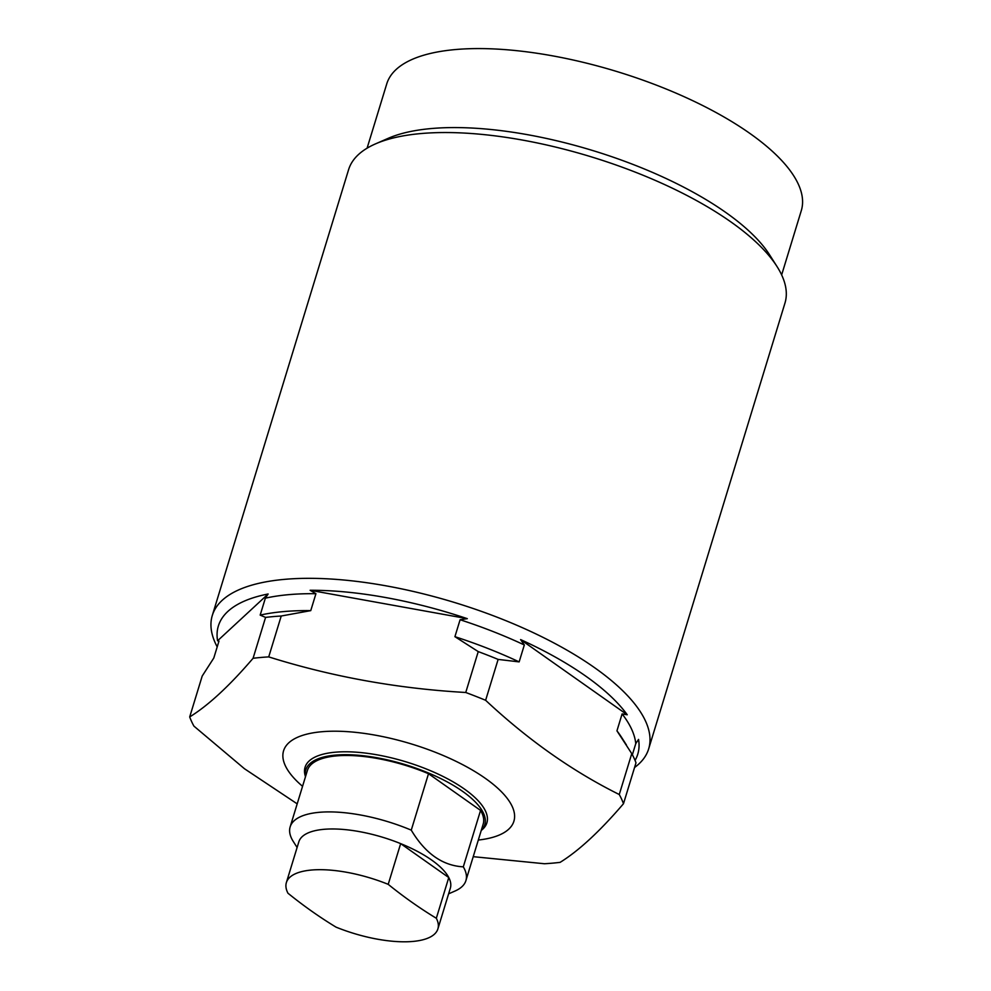 <?xml version="1.0" encoding="UTF-8"?>
<svg xmlns="http://www.w3.org/2000/svg" width="991" height="991" viewBox="0 0 991 991"><rect width="100%" height="100%" fill="white"/><g stroke="black" fill="none" stroke-linecap="round" stroke-linejoin="round"><path stroke-width="1.49" d="M302.552 786.309A120.419 43.938 17 0 1 321.753 731.742A120.419 43.938 17 0 1 484.153 777.526A120.419 43.938 17 0 1 478.319 840.046M297.189 803.85L244.492 768.756L193.926 726.118A228.153 83.244 17 0 1 189.702 716.927L202.201 676.048L213.796 658.024L218.974 641.09L217.574 640.781L268.14 593.993L265.353 598.18A216.744 79.082 17 0 1 288.802 594.65A216.744 79.082 17 0 1 315.931 593.708L310.109 590.277L467.306 618.669L460.097 619.747A216.744 79.082 17 0 1 524.326 644.968L520.597 639.591L627.229 714.771L622.113 713.916L616.947 730.838L631.763 753.643L619.264 794.522A228.153 83.244 17 0 1 623.488 803.713C599.914 831.251 578.794 850.798 560.113 862.356A228.153 83.244 17 0 1 552.445 863.161A228.153 83.244 17 0 1 544.455 863.743L473.227 856.67M619.264 794.522C572.426 771.221 527.881 739.806 485.627 700.29L498.126 659.411L519.148 661.889L524.326 644.968M460.097 619.747L454.919 636.68L478.244 651.607L465.745 692.486A228.153 83.244 17 0 1 485.627 700.29M465.745 692.486C397.626 688.621 331.96 676.754 268.722 656.897L281.221 616.018L310.753 610.629L315.931 593.708M265.353 598.18L260.175 615.114L265.576 617.405L253.077 658.284A228.153 83.244 17 0 1 260.732 657.479A228.153 83.244 17 0 1 268.722 656.897M217.202 646.888A228.153 83.244 17 0 1 212.297 615.485A228.153 83.244 17 0 1 284.615 579.351A228.153 83.244 17 0 1 531.387 631.775A228.153 83.244 17 0 1 648.659 748.899A228.153 83.244 17 0 1 634.562 767.505M467.306 618.669A219.284 80.011 -163 0 0 310.109 590.277M627.229 714.771A219.284 80.011 -163 0 0 520.597 639.591M622.113 713.916A216.744 79.082 17 0 1 635.764 743.609L638.551 739.41A219.284 80.011 -163 0 1 635.058 760.419M212.297 615.485L348.584 169.696A228.153 83.244 17 0 1 375.577 143.844A228.153 83.244 17 0 1 420.915 133.562A228.153 83.244 17 0 1 777.043 266.579A228.153 83.244 17 0 1 784.959 303.11L648.659 748.899M375.577 143.844L388.237 138.306A216.744 79.082 17 0 1 431.308 128.545A216.744 79.082 17 0 1 769.635 254.91L777.043 266.579M367.091 148.179L386.75 83.876A216.744 79.082 17 0 1 455.464 49.55A216.744 79.082 17 0 1 689.897 99.348A216.744 79.082 17 0 1 801.298 210.625L781.651 274.916M265.576 617.405A228.153 83.244 17 0 1 273.231 616.6A228.153 83.244 17 0 1 281.221 616.018M260.175 615.114A216.744 79.082 17 0 1 283.637 611.583A216.744 79.082 17 0 1 310.753 610.629M454.919 636.68A216.744 79.082 17 0 1 519.148 661.889M616.947 730.838A216.744 79.082 17 0 1 621.952 737.948L626.436 744.984M632.369 754.746L635.764 743.609M478.244 651.607A228.153 83.244 17 0 1 498.126 659.411M631.763 753.643A228.153 83.244 17 0 1 635.987 762.822L623.488 803.713M268.14 593.993A219.284 80.011 -163 0 0 217.574 640.781M253.077 658.284C229.503 685.834 208.383 705.381 189.702 716.927M437.886 928.901L450.335 888.184A79.218 28.9 -163 0 0 448.774 877.543A79.218 28.9 -163 0 0 400.661 843.626A79.218 28.9 -163 0 0 323.933 829.318A79.218 28.9 -163 0 0 298.824 841.867L286.374 882.585A79.218 28.9 -163 0 0 287.947 893.213A629.917 435.842 -95.1 0 0 336.048 927.142A79.218 28.9 -163 0 0 412.776 941.45A79.218 28.9 -163 0 0 437.886 928.901A79.218 28.9 -163 0 0 436.325 918.261A629.917 435.842 84.9 0 1 388.212 884.344A79.218 28.9 -163 0 0 311.484 870.036A79.218 28.9 -163 0 0 286.374 882.585M448.613 893.832L455.042 891.02A91.89 33.533 -163 0 0 465.906 880.603A91.89 33.533 -163 0 0 463.305 866.84C442.556 865.688 425.201 853.462 411.265 830.148A91.89 33.533 -163 0 0 319.288 812.31A91.89 33.533 -163 0 0 290.152 826.866A91.89 33.533 -163 0 0 292.754 840.641L297.102 847.503M481.242 830.483L482.233 829.628A95.062 34.685 -163 0 0 486.878 822.852A95.062 34.685 -163 0 0 438.022 774.045A95.062 34.685 -163 0 0 335.206 752.206A95.062 34.685 -163 0 0 305.067 767.257A95.062 34.685 -163 0 0 305.129 775.482L305.476 776.746M481.267 830.384A93.6 34.152 -163 0 0 444.129 780.276A93.6 34.152 -163 0 0 335.441 755.117A93.6 34.152 -163 0 0 305.501 776.647M465.906 880.603L483.162 824.178A91.89 33.533 -163 0 0 480.561 810.415L428.508 773.711A91.89 33.533 -163 0 0 307.408 770.441L290.152 826.866M480.561 810.415L463.305 866.84M428.508 773.711L411.265 830.148M388.212 884.344L400.661 843.626L448.774 877.543L436.325 918.261"/></g></svg>
